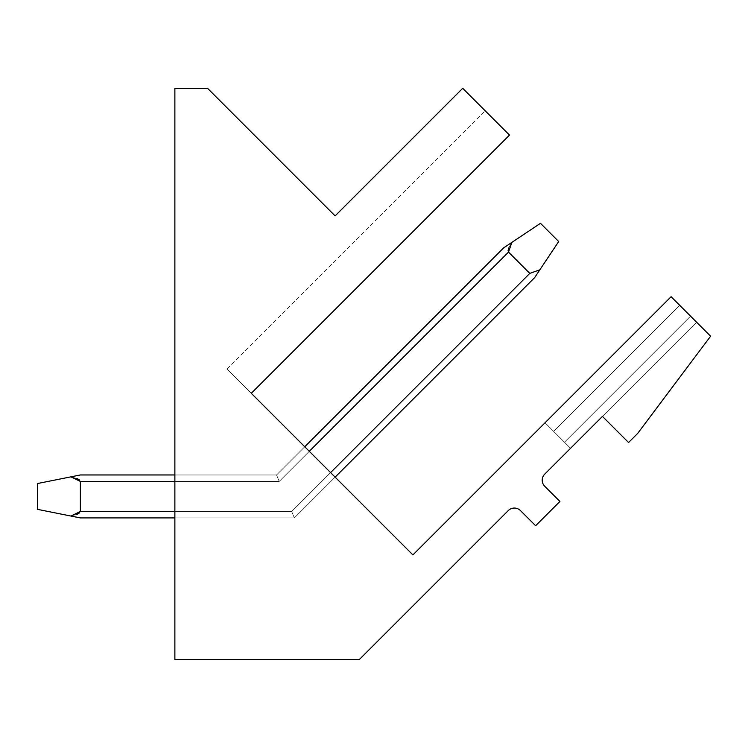 <?xml version="1.0" encoding="UTF-8"?>
<svg xmlns="http://www.w3.org/2000/svg" width="748" height="748" viewBox="0 0 748 748"><rect width="100%" height="100%" fill="white"/><g stroke="black" fill="none" stroke-linecap="round" stroke-linejoin="round"><path stroke-width="0.56" stroke-dasharray="3.74 2.81" d="M553.632 431.372L564.478 442.218L553.632 431.372L679.708 305.296L696.622 322.22L671.106 296.704L679.708 305.296L553.632 431.372L679.708 305.296L671.106 296.704L412.896 554.913L251.281 393.308L509.5 135.089L462.713 88.311L335.123 215.901L207.542 88.311L174.873 88.311L174.873 659.689L359.152 659.689L508.285 510.566A8.593 8.593 0 0 1 520.43 510.566L535.624 525.75L559.925 501.45L544.731 486.265A8.593 8.593 0 0 1 544.731 474.11L696.622 322.22L602.458 416.393L628.582 442.517L637.689 433.401L710.6 336.198L671.106 296.704L679.708 305.296L671.106 296.704L679.708 305.296L671.106 296.704L679.708 305.296L671.106 296.704L679.708 305.296L671.106 296.704L679.708 305.296L671.106 296.704L679.708 305.296L671.106 296.704L679.708 305.296L671.106 296.704L679.708 305.296L671.106 296.704L679.708 305.296L671.106 296.704L679.708 305.296L671.106 296.704L679.708 305.296L671.106 296.704L679.708 305.296L671.106 296.704L679.708 305.296L553.632 431.372L679.708 305.296L553.632 431.372L679.708 305.296L553.632 431.372L679.708 305.296L553.632 431.372L679.708 305.296L553.632 431.372L679.708 305.296L553.632 431.372L679.708 305.296L553.632 431.372L564.478 442.218L570.556 448.286L564.478 442.218L690.554 316.142L564.478 442.218L690.554 316.142L564.478 442.218L690.554 316.142L564.478 442.218L690.554 316.142L564.478 442.218L690.554 316.142L564.478 442.218L690.554 316.142L564.478 442.218L690.554 316.142L564.478 442.218L690.554 316.142L564.478 442.218L553.632 431.372L564.478 442.218L690.554 316.142L564.478 442.218L553.632 431.372L679.708 305.296L553.632 431.372L564.478 442.218L553.632 431.372L564.478 442.218L690.554 316.142L564.478 442.218L553.632 431.372L679.708 305.296L553.632 431.372L564.478 442.218L553.632 431.372L564.478 442.218L690.554 316.142L564.478 442.218L553.632 431.372L679.708 305.296L553.632 431.372L564.478 442.218L553.632 431.372L564.478 442.218L690.554 316.142L564.478 442.218L553.632 431.372L679.708 305.296L553.632 431.372L564.478 442.218L553.632 431.372L564.478 442.218L690.554 316.142L564.478 442.218L553.632 431.372L679.708 305.296L553.632 431.372L564.478 442.218L553.632 431.372L564.478 442.218L690.554 316.142L564.478 442.218L553.632 431.372L679.708 305.296L553.632 431.372L564.478 442.218L545.04 422.77L671.106 296.704L545.04 422.77L671.106 296.704L545.04 422.77L671.106 296.704L545.04 422.77L671.106 296.704L545.04 422.77L671.106 296.704L545.04 422.77L671.106 296.704L545.04 422.77L671.106 296.704L545.04 422.77L671.106 296.704L545.04 422.77L671.106 296.704L545.04 422.77L671.106 296.704L545.04 422.77L671.106 296.704L545.04 422.77L671.106 296.704L545.04 422.77L671.106 296.704L545.04 422.77L671.106 296.704L545.04 422.77L553.632 431.372M570.556 448.286L696.622 322.22L570.556 448.286L602.458 416.393L570.556 448.286L602.458 416.393L570.556 448.286L602.458 416.393L570.556 448.286L602.458 416.393L570.556 448.286L602.458 416.393L570.556 448.286L602.458 416.393L570.556 448.286L602.458 416.393L570.556 448.286L602.458 416.393L570.556 448.286L602.458 416.393L570.556 448.286L602.458 416.393L570.556 448.286L602.458 416.393L570.556 448.286L602.458 416.393L570.556 448.286L602.458 416.393L570.556 448.286L564.478 442.218L570.556 448.286M174.873 474.961L276.554 474.961L80.363 474.961L70.92 476.85L80.363 474.961L276.554 474.961L80.363 474.961L70.92 476.85L80.363 481.403L80.363 511.473L80.363 481.403L80.363 511.473L80.363 481.403L79.69 480.094L80.363 481.403L70.92 476.85L77.184 478.608L70.92 476.85L80.363 474.961L276.554 474.961L80.363 474.961L70.92 476.85L80.363 474.961L276.554 474.961L80.363 474.961L70.92 476.85L80.363 481.403L80.363 511.473L80.363 481.403L80.363 511.473L80.363 481.403L79.69 480.094L80.363 481.403L70.92 476.85L77.184 478.608L70.92 476.85L80.363 474.961L276.554 474.961L80.363 474.961L70.92 476.85L80.363 474.961L276.554 474.961L80.363 474.961L70.92 476.85L80.363 481.403L80.363 511.473L80.363 481.403L80.363 511.473L80.363 481.403L79.69 480.094L80.363 481.403L70.92 476.85L77.184 478.608L70.92 476.85L80.363 474.961L276.554 474.961L80.363 474.961L70.92 476.85L80.363 474.961L276.554 474.961L80.363 474.961L70.92 476.85L80.363 481.403L80.363 511.473L80.363 481.403L80.363 511.473L80.363 481.403L79.69 480.094L80.363 481.403L70.92 476.85L77.184 478.608L70.92 476.85L80.363 474.961L276.554 474.961L80.363 474.961L70.92 476.85L80.363 474.961L276.554 474.961L80.363 474.961L70.92 476.85L80.363 481.403L80.363 511.473L80.363 481.403L80.363 511.473L80.363 481.403L79.69 480.094L80.363 481.403L70.92 476.85L77.184 478.608L70.92 476.85L80.363 474.961L276.554 474.961L80.363 474.961L70.92 476.85L80.363 474.961L276.554 474.961L80.363 474.961L70.92 476.85L80.363 481.403L80.363 511.473L80.363 481.403L80.363 511.473L80.363 481.403L79.69 480.094L80.363 481.403L70.92 476.85L77.184 478.608L70.92 476.85L80.363 474.961L276.554 474.961L80.363 474.961L70.92 476.85L80.363 474.961L276.554 474.961L174.873 474.961L276.554 474.961L174.873 474.961L276.554 474.961L174.873 474.961L276.554 474.961L174.873 474.961L276.554 474.961L174.873 474.961L276.554 474.961L174.873 474.961L276.554 474.961L174.873 474.961L276.554 474.961L174.873 474.961L276.554 474.961L174.873 474.961L276.554 474.961L174.873 474.961L276.554 474.961L174.873 474.961L276.554 474.961L174.873 474.961L276.554 474.961L174.873 474.961L276.554 474.961L174.873 474.961L276.554 474.961L279.228 481.403L508.518 252.104L529.78 273.375L539.86 269.804L534.642 277.63L294.347 517.915L291.683 511.473L294.347 517.915L534.642 277.63L294.347 517.915L291.683 511.473L294.347 517.915L291.683 511.473L294.347 517.915L291.683 511.473L294.347 517.915L291.683 511.473L294.347 517.915L291.683 511.473L294.347 517.915L291.683 511.473L294.347 517.915L291.683 511.473L294.347 517.915L291.683 511.473L294.347 517.915L335.123 477.149L294.347 517.915L335.123 477.149L294.347 517.915L335.123 477.149L294.347 517.915L335.123 477.149L294.347 517.915L335.123 477.149L294.347 517.915L335.123 477.149L294.347 517.915L335.123 477.149L294.347 517.915L335.123 477.149L294.347 517.915L335.123 477.149L294.347 517.915L335.123 477.149L294.347 517.915L335.123 477.149L294.347 517.915L335.123 477.149L294.347 517.915L335.123 477.149L294.347 517.915L335.123 477.149L294.347 517.915L291.683 511.473L330.569 472.586L304.745 446.771L335.123 477.149L309.298 451.325L335.123 477.149L309.298 451.325L335.123 477.149L309.298 451.325L335.123 477.149L309.298 451.325L335.123 477.149L309.298 451.325L335.123 477.149L309.298 451.325L335.123 477.149L309.298 451.325L335.123 477.149L309.298 451.325L335.123 477.149L309.298 451.325L335.123 477.149L309.298 451.325L335.123 477.149L309.298 451.325L335.123 477.149L309.298 451.325L335.123 477.149L309.298 451.325L335.123 477.149L330.569 472.586L291.683 511.473L294.347 517.915L291.683 511.473L294.347 517.915L174.873 517.915L174.873 474.961L174.873 481.403L174.873 474.961L174.873 481.403L174.873 474.961L174.873 481.403L174.873 474.961L174.873 481.403L174.873 474.961L174.873 481.403L174.873 474.961L174.873 481.403L174.873 474.961L174.873 481.403L174.873 474.961L174.873 481.403L174.873 474.961L174.873 481.403L174.873 474.961L174.873 481.403L174.873 474.961L174.873 481.403L174.873 474.961L174.873 481.403L174.873 474.961L174.873 481.403L174.873 474.961L174.873 481.403L279.228 481.403L276.554 474.961L279.228 481.403L276.554 474.961L304.745 446.771L276.554 474.961L279.228 481.403L276.554 474.961L304.745 446.771L276.554 474.961L279.228 481.403L276.554 474.961L304.745 446.771L276.554 474.961L279.228 481.403L276.554 474.961L304.745 446.771L276.554 474.961L279.228 481.403L276.554 474.961L304.745 446.771L276.554 474.961L279.228 481.403L276.554 474.961L304.745 446.771L276.554 474.961L279.228 481.403L276.554 474.961L304.745 446.771L276.554 474.961L279.228 481.403L276.554 474.961L304.745 446.771L276.554 474.961L279.228 481.403L276.554 474.961L304.745 446.771L276.554 474.961L279.228 481.403L276.554 474.961L304.745 446.771L276.554 474.961L279.228 481.403L276.554 474.961L304.745 446.771L276.554 474.961L279.228 481.403L276.554 474.961L304.745 446.771L276.554 474.961L279.228 481.403L276.554 474.961L304.745 446.771L276.554 474.961L279.228 481.403L276.554 474.961L503.656 247.859L540.477 223.306L558.7 241.539L539.86 269.804L529.78 273.375L539.86 269.804L534.642 277.63L294.347 517.915L174.873 517.915L174.873 481.403L279.228 481.403L276.554 474.961L279.228 481.403L276.554 474.961L503.656 247.859L540.477 223.306L558.7 241.539L534.642 277.63L294.347 517.915L291.683 511.473L294.347 517.915L174.873 517.915L174.873 481.403L279.228 481.403L276.554 474.961L503.656 247.859L540.477 223.306L558.7 241.539L539.86 269.804L529.78 273.375L539.86 269.804L534.642 277.63L294.347 517.915L174.873 517.915L174.873 481.403L279.228 481.403L276.554 474.961L279.228 481.403L276.554 474.961L503.656 247.859L540.477 223.306L558.7 241.539L534.642 277.63L294.347 517.915L291.683 511.473L294.347 517.915L174.873 517.915L174.873 481.403L279.228 481.403L276.554 474.961L503.656 247.859L540.477 223.306L558.7 241.539L539.86 269.804L529.78 273.375L539.86 269.804L534.642 277.63L294.347 517.915L174.873 517.915L174.873 481.403L279.228 481.403L276.554 474.961L279.228 481.403L276.554 474.961L503.656 247.859L540.477 223.306L558.7 241.539L534.642 277.63L294.347 517.915L291.683 511.473L294.347 517.915L174.873 517.915L174.873 481.403L279.228 481.403L276.554 474.961L503.656 247.859L540.477 223.306L558.7 241.539L539.86 269.804L529.78 273.375L539.86 269.804L534.642 277.63L294.347 517.915L174.873 517.915L174.873 481.403L279.228 481.403L276.554 474.961L279.228 481.403L276.554 474.961L503.656 247.859L540.477 223.306L558.7 241.539L534.642 277.63L294.347 517.915L291.683 511.473L294.347 517.915L174.873 517.915L174.873 481.403L279.228 481.403L276.554 474.961L503.656 247.859L540.477 223.306L558.7 241.539L539.86 269.804L529.78 273.375L539.86 269.804L534.642 277.63L294.347 517.915L174.873 517.915L174.873 481.403L279.228 481.403L276.554 474.961L279.228 481.403L508.518 252.104L529.78 273.375L539.86 269.804L558.7 241.539L534.642 277.63L294.347 517.915L291.683 511.473L294.347 517.915L174.873 517.915L174.873 481.403L279.228 481.403L508.518 252.104L529.78 273.375L539.86 269.804L534.642 277.63L294.347 517.915L174.873 517.915L174.873 481.403L279.228 481.403L508.518 252.104L508.07 250.823L508.518 252.104L529.78 273.375L539.86 269.804L558.7 241.539L534.642 277.63L294.347 517.915L291.683 511.473L294.347 517.915L174.873 517.915L174.873 481.403L279.228 481.403L508.518 252.104L529.78 273.375L539.86 269.804L534.642 277.63L294.347 517.915L174.873 517.915L174.873 481.403L279.228 481.403L508.518 252.104L529.78 273.375L539.86 269.804L558.7 241.539L534.642 277.63L294.347 517.915L291.683 511.473L294.347 517.915L174.873 517.915L174.873 481.403L279.228 481.403L508.518 252.104L508.07 250.823L508.518 252.104L529.78 273.375L539.86 269.804L534.642 277.63L294.347 517.915L174.873 517.915L174.873 481.403L279.228 481.403L508.518 252.104L529.78 273.375L539.86 269.804L558.7 241.539L534.642 277.63L294.347 517.915L291.683 511.473L294.347 517.915L174.873 517.915L174.873 481.403L279.228 481.403L508.518 252.104L529.78 273.375L539.86 269.804L534.642 277.63L294.347 517.915L174.873 517.915L174.873 481.403L279.228 481.403L508.518 252.104L529.78 273.375L539.86 269.804L558.7 241.539L534.642 277.63L294.347 517.915L291.683 511.473L294.347 517.915L174.873 517.915L294.347 517.915L291.683 511.473L294.347 517.915L174.873 517.915L294.347 517.915L291.683 511.473L294.347 517.915L174.873 517.915L294.347 517.915L291.683 511.473L294.347 517.915L174.873 517.915L294.347 517.915L291.683 511.473L294.347 517.915L80.363 517.915L37.4 509.332L70.92 516.036L37.4 509.332L70.92 516.036L37.4 509.332L70.92 516.036L37.4 509.332L70.92 516.036L37.4 509.332L70.92 516.036L37.4 509.332L70.92 516.036L37.4 509.332L70.92 516.036L37.4 509.332L70.92 516.036L37.4 509.332L70.92 516.036L37.4 509.332L70.92 516.036L37.4 509.332L70.92 516.036L37.4 509.332L70.92 516.036L37.4 509.332L70.92 516.036L37.4 509.332L37.4 483.554L70.92 476.85L37.4 483.554L37.4 509.332L37.4 483.554L70.92 476.85L37.4 483.554L37.4 509.332L37.4 483.554L70.92 476.85L37.4 483.554L37.4 509.332L37.4 483.554L70.92 476.85L37.4 483.554L37.4 509.332L37.4 483.554L70.92 476.85L37.4 483.554L37.4 509.332L37.4 483.554L70.92 476.85L37.4 483.554L37.4 509.332L37.4 483.554L70.92 476.85L37.4 483.554L37.4 509.332L37.4 483.554L70.92 476.85L37.4 483.554L37.4 509.332L37.4 483.554L70.92 476.85L37.4 483.554L37.4 509.332L37.4 483.554L70.92 476.85L37.4 483.554L37.4 509.332L37.4 483.554L70.92 476.85L37.4 483.554L37.4 509.332L37.4 483.554L70.92 476.85L37.4 483.554L37.4 509.332L37.4 483.554L70.92 476.85L37.4 483.554L37.4 509.332L37.4 483.554L70.92 476.85L80.363 481.403L80.363 511.473L70.92 516.036L80.363 517.915L70.92 516.036L77.184 514.269L70.92 516.036L80.363 511.473L79.69 512.782L80.363 511.473L70.92 516.036L80.363 517.915L70.92 516.036L80.363 517.915L70.92 516.036L77.184 514.269L70.92 516.036L80.363 511.473L79.69 512.782L80.363 511.473L70.92 516.036L80.363 517.915L70.92 516.036L80.363 517.915L70.92 516.036L77.184 514.269L70.92 516.036L80.363 511.473L79.69 512.782L80.363 511.473L70.92 516.036L80.363 517.915L70.92 516.036L80.363 517.915L70.92 516.036L77.184 514.269L70.92 516.036L80.363 511.473L79.69 512.782L80.363 511.473L70.92 516.036L80.363 517.915L70.92 516.036L80.363 517.915L70.92 516.036L77.184 514.269L70.92 516.036L80.363 511.473L79.69 512.782L80.363 511.473L70.92 516.036L80.363 517.915L70.92 516.036L80.363 517.915L70.92 516.036L77.184 514.269L70.92 516.036L80.363 511.473L79.69 512.782L80.363 511.473L70.92 516.036L80.363 517.915L70.92 516.036L80.363 517.915L70.92 516.036L77.184 514.269L70.92 516.036M251.281 393.308L509.5 135.089L251.281 393.308L509.5 135.089L251.281 393.308L509.5 135.089L251.281 393.308L509.5 135.089L251.281 393.308L509.5 135.089L251.281 393.308L509.5 135.089L251.281 393.308L509.5 135.089L251.281 393.308L509.5 135.089L251.281 393.308L509.5 135.089L251.281 393.308L509.5 135.089L251.281 393.308L509.5 135.089L251.281 393.308L509.5 135.089L251.281 393.308L509.5 135.089L251.281 393.308L509.5 135.089L251.281 393.308L226.981 368.998L251.281 393.308M70.92 476.85L77.184 478.608L70.92 476.85L80.363 474.961L276.554 474.961L279.228 481.403L508.518 252.104L529.78 273.375L539.86 269.804L534.642 277.63L294.347 517.915L291.683 511.473L174.873 511.473L174.873 481.403L279.228 481.403L508.518 252.104L508.07 250.823L508.518 252.104L529.78 273.375L539.86 269.804L558.7 241.539L534.642 277.63L294.347 517.915L80.363 517.915L294.347 517.915L80.363 517.915L294.347 517.915L80.363 517.915L294.347 517.915L80.363 517.915L294.347 517.915L80.363 517.915L294.347 517.915L80.363 517.915L294.347 517.915L80.363 517.915L294.347 517.915L80.363 517.915L294.347 517.915L80.363 517.915L294.347 517.915L80.363 517.915L294.347 517.915L80.363 517.915L294.347 517.915L291.683 511.473L294.347 517.915L80.363 517.915L294.347 517.915L291.683 511.473L294.347 517.915L80.363 517.915L294.347 517.915L291.683 511.473L294.347 517.915L174.873 517.915M304.745 446.771L503.656 247.859L276.554 474.961L279.228 481.403L276.554 474.961L503.656 247.859L276.554 474.961L503.656 247.859L276.554 474.961L279.228 481.403L276.554 474.961L503.656 247.859L276.554 474.961L503.656 247.859L276.554 474.961L279.228 481.403L276.554 474.961L503.656 247.859L276.554 474.961L503.656 247.859L276.554 474.961L503.656 247.859L276.554 474.961L503.656 247.859L276.554 474.961L279.228 481.403L508.518 252.104L529.78 273.375L291.683 511.473L330.569 472.586L291.683 511.473L330.569 472.586L291.683 511.473L330.569 472.586L291.683 511.473L330.569 472.586L291.683 511.473L330.569 472.586L291.683 511.473L330.569 472.586L291.683 511.473L330.569 472.586L291.683 511.473L330.569 472.586L291.683 511.473L330.569 472.586L291.683 511.473L330.569 472.586L291.683 511.473L330.569 472.586L291.683 511.473L330.569 472.586L291.683 511.473L330.569 472.586L291.683 511.473L174.873 511.473L174.873 481.403L279.228 481.403L508.518 252.104L529.78 273.375L539.86 269.804L558.7 241.539L534.642 277.63L294.347 517.915L534.642 277.63L539.86 269.804L529.78 273.375L539.86 269.804L558.7 241.539L534.642 277.63L294.347 517.915L534.642 277.63L539.86 269.804L529.78 273.375L539.86 269.804L558.7 241.539L534.642 277.63M174.873 481.403L279.228 481.403L80.363 481.403L279.228 481.403L80.363 481.403L279.228 481.403L80.363 481.403L279.228 481.403L80.363 481.403L279.228 481.403L80.363 481.403L279.228 481.403L80.363 481.403L279.228 481.403L80.363 481.403L279.228 481.403L80.363 481.403L279.228 481.403L80.363 481.403L279.228 481.403L80.363 481.403L279.228 481.403L80.363 481.403L279.228 481.403L80.363 481.403L279.228 481.403L80.363 481.403L80.363 511.473L80.363 481.403L79.69 480.094L80.363 481.403L279.228 481.403L508.518 252.104L529.78 273.375L291.683 511.473L174.873 511.473L174.873 481.403L279.228 481.403L508.518 252.104L529.78 273.375L291.683 511.473L174.873 511.473L174.873 481.403L279.228 481.403L508.518 252.104L529.78 273.375L291.683 511.473L174.873 511.473L174.873 481.403L279.228 481.403L508.518 252.104L529.78 273.375L291.683 511.473L174.873 511.473L174.873 481.403L279.228 481.403L508.518 252.104L529.78 273.375L291.683 511.473L174.873 511.473L174.873 481.403L279.228 481.403L508.518 252.104L529.78 273.375L291.683 511.473L174.873 511.473L174.873 481.403L279.228 481.403L508.518 252.104L529.78 273.375L291.683 511.473L174.873 511.473L174.873 481.403L279.228 481.403L508.518 252.104L529.78 273.375L291.683 511.473L174.873 511.473L174.873 481.403L279.228 481.403L508.518 252.104L508.07 250.823L508.518 252.104L529.78 273.375L291.683 511.473L294.347 517.915L335.123 477.149M508.799 247.878L511.847 242.399L540.477 223.306L558.7 241.539L540.477 223.306L511.193 242.829L540.477 223.306L558.7 241.539L540.477 223.306L511.735 242.567L540.477 223.306L558.7 241.539L540.477 223.306L511.193 242.829L540.477 223.306L558.7 241.539L540.477 223.306L511.735 242.567L540.477 223.306L558.7 241.539L540.477 223.306L503.656 247.859L540.477 223.306L558.7 241.539L540.477 223.306L511.735 242.567L540.477 223.306L558.7 241.539L540.477 223.306L503.656 247.859L540.477 223.306L558.7 241.539L540.477 223.306L511.735 242.567L540.477 223.306L558.7 241.539L540.477 223.306L511.193 242.829L508.799 247.878M80.363 481.403L279.228 481.403L508.518 252.104L508.07 250.823L508.518 252.104L508.07 250.823L508.518 252.104L529.78 273.375L291.683 511.473L80.363 511.473L79.69 512.782L80.363 511.473L291.683 511.473L80.363 511.473M309.298 451.325L508.518 252.104L279.228 481.403L508.518 252.104L529.78 273.375L291.683 511.473L174.873 511.473M529.78 273.375L508.518 252.104L508.07 250.823L508.518 252.104L529.78 273.375L330.569 472.586M226.981 368.998L485.19 110.788L226.981 368.998"/><path stroke-width="1.12" d="M544.731 474.11L602.458 416.393L628.582 442.517L637.689 433.401L710.6 336.198L671.106 296.704L412.896 554.913L251.281 393.308L509.5 135.089L462.713 88.311L335.123 215.901L207.542 88.311L174.873 88.311L174.873 659.689L359.152 659.689L508.285 510.566A8.593 8.593 0 0 1 520.43 510.566L535.624 525.75L559.925 501.45L544.731 486.265A8.593 8.593 0 0 1 544.731 474.11M309.298 451.325L508.518 252.104L511.847 242.399L503.656 247.859L511.847 242.399L508.518 252.104L511.847 242.399L503.656 247.859L511.847 242.399L508.518 252.104L511.847 242.399L503.656 247.859L511.847 242.399L508.518 252.104L511.847 242.399L503.656 247.859L511.847 242.399L508.518 252.104L511.847 242.399L503.656 247.859L511.847 242.399L508.518 252.104L511.847 242.399L503.656 247.859L511.847 242.399L508.518 252.104L511.847 242.399L503.656 247.859L511.847 242.399L508.518 252.104L529.78 273.375L539.86 269.804L558.7 241.539L540.477 223.306L503.656 247.859L304.745 446.771M508.07 250.823L508.799 247.878L508.07 250.823M79.69 480.094L77.184 478.608L79.69 480.094M79.69 512.782L77.184 514.269L79.69 512.782M37.4 483.554L37.4 509.332L70.92 516.036L80.363 511.473L80.363 481.403L70.92 476.85L37.4 483.554M70.92 476.85L80.363 474.961L174.873 474.961M174.873 517.915L80.363 517.915L70.92 516.036M534.642 277.63L539.86 269.804L534.642 277.63L335.123 477.149M80.363 481.403L174.873 481.403M529.78 273.375L330.569 472.586M174.873 511.473L80.363 511.473"/></g></svg>
